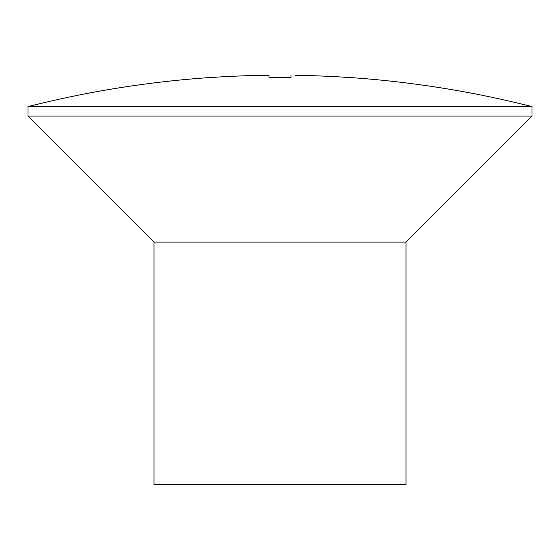 <?xml version="1.0" encoding="UTF-8"?>
<svg xmlns="http://www.w3.org/2000/svg" width="560" height="560" viewBox="0 0 560 560"><rect width="100%" height="100%" fill="white"/><g stroke="black" fill="none" stroke-linecap="round" stroke-linejoin="round"><path stroke-width="0.84" d="M154 242.081L406 242.081L406 484.631L154 484.631L154 242.081L28 116.081L532 116.081L532 106.631A1023.75 1023.75 0 0 0 350.875 77.588L350.875 77.644A1023.694 1023.694 0 0 0 306.775 75.537L295.659 75.369M291.025 75.537L291.025 77.644A1021.293 1021.293 0 0 0 280 77.588A1021.293 1021.293 0 0 0 268.975 77.644L268.975 75.537L253.225 75.537A1023.694 1023.694 0 0 0 209.125 77.644L209.125 77.588A1023.75 1023.75 0 0 0 28 106.631L532 106.631M268.975 75.537L268.975 77.644M406 242.081L532 116.081M28 116.081L28 106.631"/></g></svg>
